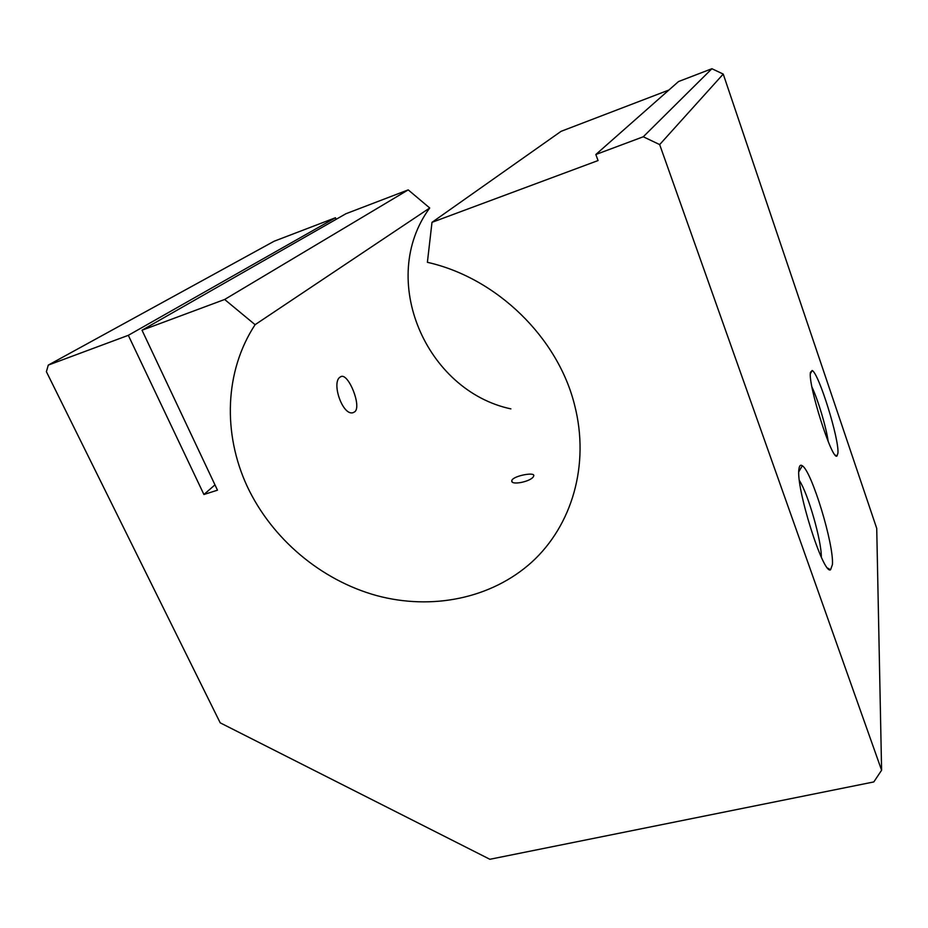 <?xml version="1.0" encoding="UTF-8"?>
<svg xmlns="http://www.w3.org/2000/svg" width="928" height="928" viewBox="0 0 928 928"><rect width="100%" height="100%" fill="white"/><g stroke="black" fill="none" stroke-linecap="round" stroke-linejoin="round"><path stroke-width="1.39" d="M376.606 595.579C431.833 610.485 491.272 598.676 531.732 562.171C571.938 525.55 589.999 464.998 574.618 405.13C557.995 337.827 496.99 277.948 427.39 262.311L431.996 222.337L598.061 160.556L595.834 154.512L643.266 136.776L659.669 144.582L881.6 770.228L873.816 781.933L489.868 859.282L220.203 722.831L46.4 371.699L48.279 365.098L128.319 335.321L203.916 494.508L217.477 490.181L142.019 330.217L224.646 299.477L255.096 324.684C224.506 371.362 222.72 433.585 247.161 486.295C271.904 538.971 321.123 580.278 376.606 595.579M512.036 479.985C514.657 475.623 535.015 471.842 533.762 475.786L533.496 476.447C531.292 481.504 510.852 485.785 511.757 480.762L512.036 479.985M339.903 377.209L341.388 376.42C348.742 374.007 361.595 405.896 354.937 411.684L353.081 412.682C342.757 416.104 331.296 383.009 339.903 377.209M828.205 441.577C826.291 427.46 818.09 399.933 811.965 387.092M810.422 372.372L812.186 370.504C818.763 373.126 839.283 439.06 837.938 453.142L836.986 455.996C832.149 461.135 807.836 384.726 810.422 372.372M821.326 557.171C821.593 540.827 808.218 494.148 799.402 480.507M798.962 468.942C799.391 465.554 800.516 464.487 802.314 465.775C811.675 471.03 834.098 544.69 832.416 564.63L830.572 569.769C823.252 575.29 795.447 486.782 798.962 468.942M510.91 408.888C425.998 390.85 377.418 279.177 429.722 207.988L408.216 189.88L345.877 213.753L142.019 330.217M214.96 484.857L203.916 494.508M881.6 770.228L876.728 528.392L723.237 74.078L659.669 144.582M723.237 74.078L711.904 68.718L643.266 136.776M336.133 219.321L335.46 217.744L274.143 241.222L48.279 365.098M335.46 217.744L128.319 335.321M408.216 189.88L224.646 299.477M429.722 207.988L255.096 324.684M668.891 90.039L561.092 131.324L431.996 222.337M711.904 68.718L678.519 81.548L595.834 154.512M341.388 376.42L340.796 376.617M810.341 373.787L812.186 370.504M798.799 471.749L802.314 465.775M827.695 568.11L830.572 569.769M835.177 455.022L836.986 455.996M512.21 481.887L511.757 480.762"/></g></svg>
